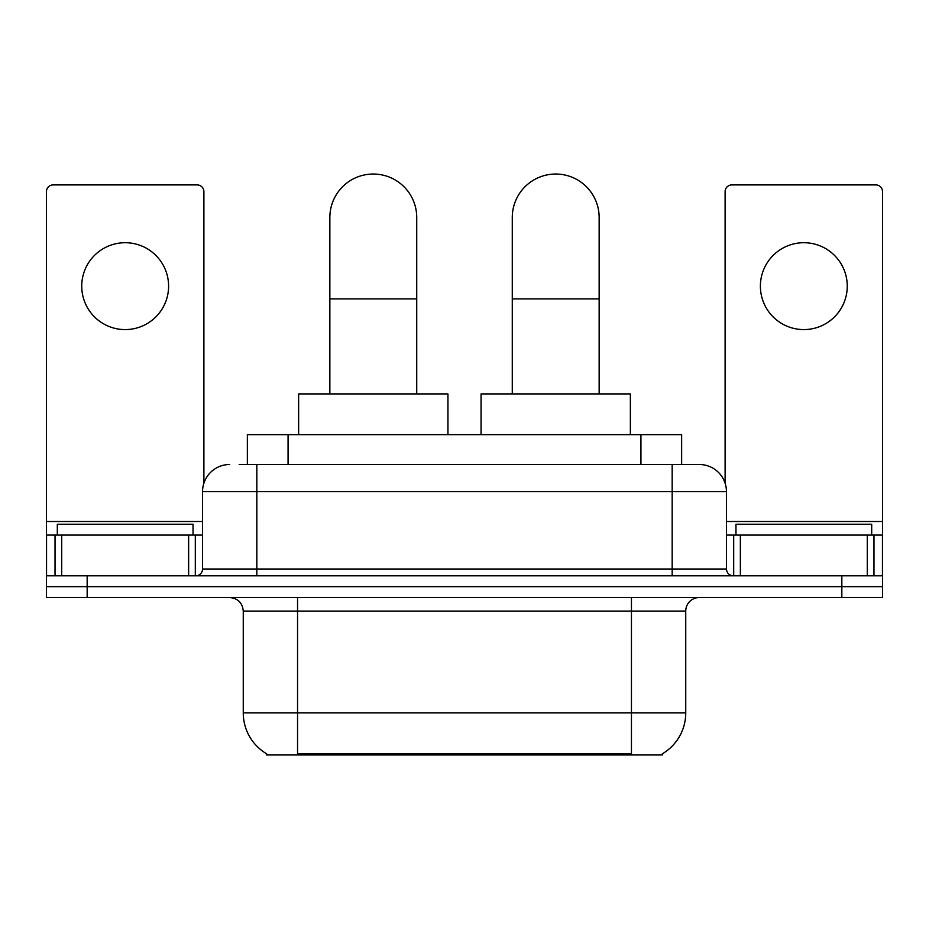 <?xml version="1.0" encoding="UTF-8"?>
<svg xmlns="http://www.w3.org/2000/svg" width="929" height="929" viewBox="0 0 929 929"><rect width="100%" height="100%" fill="white"/><g stroke="black" fill="none" stroke-linecap="round" stroke-linejoin="round"><path stroke-width="1.39" d="M247.358 464.5L247.358 434.644L681.642 434.644L681.642 464.5M662.667 753.628L662.667 754.963L266.333 754.963L266.333 753.628M266.739 753.872A47.507 47.507 0 0 1 243.259 712.891L297.547 712.891L297.547 753.872L631.453 753.872L631.453 712.891L685.741 712.891L685.741 611.085A13.575 13.575 0 0 1 699.316 597.521M243.259 712.891L243.259 611.085C242.457 602.84 237.929 598.322 229.684 597.521M662.261 753.872A47.507 47.507 0 0 0 685.741 712.891M87.163 597.521L882.55 597.521L882.55 586.652L46.45 586.652L46.45 597.521L87.163 597.521L87.163 586.652L46.45 586.652L46.45 535.081L61.72 535.081L61.72 575.794M239.81 464.5L699.316 464.5A27.15 27.15 0 0 1 726.455 491.65L726.455 569.012C726.861 573.135 729.126 575.399 733.248 575.794M239.194 464.5L256.834 464.5L256.834 491.65L202.545 491.65L202.545 569.012A6.782 6.782 0 0 1 195.752 575.794M229.684 464.5A27.15 27.15 0 0 0 202.545 491.65M841.837 597.521L841.837 586.652L882.55 586.652L882.55 535.081L882.55 575.794L46.45 575.794M841.837 575.794L841.837 586.652L87.163 586.652L87.163 575.794M726.455 491.65L672.166 491.65L672.166 464.5L699.316 464.5M193.035 535.081L193.035 524.223L57.308 524.223L57.308 535.081M125.171 242.713A43.431 43.431 0 0 0 81.74 286.155A43.431 43.431 0 0 0 125.171 329.586A43.431 43.431 0 0 0 168.602 286.155A43.431 43.431 0 0 0 125.171 242.713M188.633 575.794L188.633 535.081L61.72 535.081M203.892 483.173L203.892 191.676A6.782 6.782 0 0 0 197.111 184.894L53.232 184.894A6.782 6.782 0 0 0 46.45 191.676L46.45 535.081M188.633 535.081L202.545 535.081M871.692 535.081L871.692 524.223L735.965 524.223L735.965 535.081M329.853 393.919L329.853 217.467A43.431 43.431 0 0 1 373.284 174.037A43.431 43.431 0 0 1 416.726 217.467A43.431 43.431 0 0 0 373.284 174.037M416.726 393.919L416.726 217.467M447.941 434.644L447.941 393.919L298.639 393.919L298.639 434.644M512.274 393.919L512.274 217.467A43.431 43.431 0 0 1 555.716 174.037A43.431 43.431 0 0 1 599.147 217.467A43.431 43.431 0 0 0 555.716 174.037M599.147 393.919L599.147 217.467M630.361 434.644L630.361 393.919L481.059 393.919L481.059 434.644M803.829 242.713A43.431 43.431 0 0 0 760.398 286.155A43.431 43.431 0 0 0 803.829 329.586A43.431 43.431 0 0 0 847.26 286.155A43.431 43.431 0 0 0 803.829 242.713M867.28 575.794L867.28 535.081L740.367 535.081L740.367 575.794M867.28 535.081L882.55 535.081L882.55 191.676A6.782 6.782 0 0 0 875.768 184.894L731.889 184.894A6.782 6.782 0 0 0 725.108 191.676L725.108 483.173M726.455 535.081L740.367 535.081M626.018 754.963L626.018 753.628M302.982 754.963L302.982 753.628M288.071 464.5L288.071 434.644M640.929 464.5L640.929 434.644M631.453 597.521L631.453 611.085L243.259 611.085M685.741 611.085L631.453 611.085L631.453 712.891L297.547 712.891L297.547 597.521M256.834 575.794L256.834 569.012L726.455 569.012M202.545 569.012L256.834 569.012L256.834 491.65L672.166 491.65L672.166 575.794M202.545 521.506L46.45 521.506M195.311 535.081L195.311 575.794M46.555 535.081L46.555 575.794M55.032 575.794L55.032 535.081M329.853 298.906L416.726 298.906M512.274 298.906L599.147 298.906M882.55 521.506L726.455 521.506M882.445 575.794L882.445 535.081M873.968 535.081L873.968 575.794M733.689 575.794L733.689 535.081"/></g></svg>
